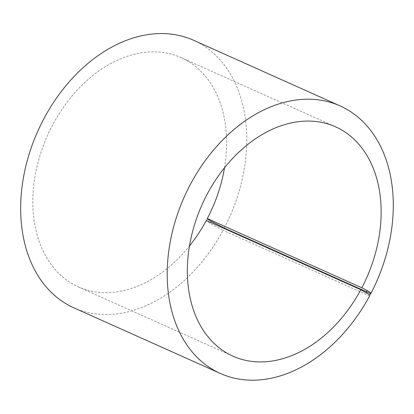 <?xml version="1.0" encoding="UTF-8"?>
<svg xmlns="http://www.w3.org/2000/svg" width="414" height="414" viewBox="0 0 414 414"><rect width="100%" height="100%" fill="white"/><g stroke="black" fill="none" stroke-linecap="round" stroke-linejoin="round"><path stroke-width="0.31" stroke-dasharray="2.07 1.55" d="M224.507 167.779A125.623 90.061 114.1 0 0 181.094 57.613A125.623 90.061 114.1 0 0 47.538 135.435A125.623 90.061 114.1 0 0 78.36 286.902A125.623 90.061 114.1 0 0 189.467 245.978M224.259 228.052A146.561 105.073 114.1 0 0 193.648 40.298M73.795 307.804A146.561 105.073 114.1 0 0 223.063 230.308L210.022 223.306L206.193 220.895L206.301 220.481M369.593 295.963L223.063 230.308M211.13 221.211L210.022 223.306M207.254 218.897L206.193 220.895M78.36 286.902L232.88 356.138M181.094 57.613L335.614 126.85"/><path stroke-width="0.62" d="M207.331 218.551L361.852 287.782A125.623 90.061 114.1 0 0 335.614 126.85A125.623 90.061 114.1 0 0 202.058 204.671A125.623 90.061 114.1 0 0 232.88 356.138A125.623 90.061 114.1 0 0 360.827 289.717L369.873 294.928L369.593 295.963A146.561 105.073 114.1 0 1 220.326 373.454A146.561 105.073 114.1 0 1 184.365 196.743A146.561 105.073 114.1 0 1 340.179 105.953A146.561 105.073 114.1 0 1 370.789 293.707L224.259 228.052L211.13 221.211L207.254 218.897L207.331 218.551A125.623 90.061 114.1 0 0 224.507 167.779M189.467 245.978A125.623 90.061 114.1 0 0 206.301 220.481L360.827 289.717M361.852 287.782L367.104 290.519L366.043 292.517M367.104 290.519L370.985 292.833L369.873 294.928M370.985 292.833L370.789 293.707M340.179 105.953L193.648 40.298A146.561 105.073 114.1 0 0 37.834 131.088A146.561 105.073 114.1 0 0 73.795 307.804L220.326 373.454"/></g></svg>
